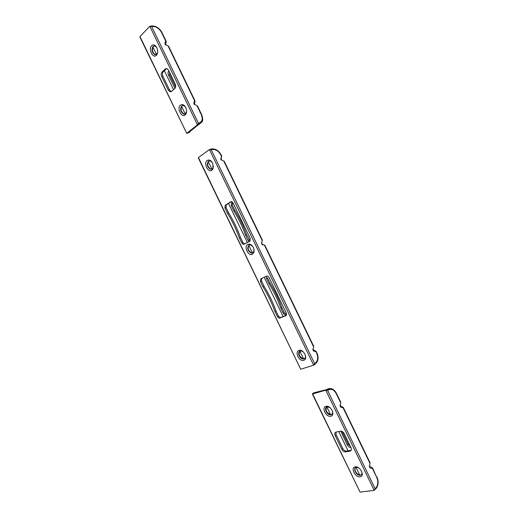 <?xml version="1.0" encoding="UTF-8"?>
<svg xmlns="http://www.w3.org/2000/svg" width="518" height="518" viewBox="0 0 518 518"><rect width="100%" height="100%" fill="white"/><g stroke="black" fill="none" stroke-linecap="round" stroke-linejoin="round"><path stroke-width="0.78" d="M369.269 466.161L372.52 467.883L376.657 477.201L372.274 468.136L372.533 467.903M372.274 468.136C371.102 468.596 370.195 468.259 369.548 467.132L369.962 463.364L342.942 407.491L343.227 407.31L339.899 405.536M342.942 407.491C341.725 407.854 340.792 407.465 340.151 406.339L340.637 402.732L336.266 393.693C333.961 389.685 331.313 388.455 328.302 390.022L327.641 390.494L375.123 488.701L375.744 488.131C378.14 485.301 378.451 481.656 376.657 477.201M355.283 466.88C360.146 465.85 365.222 476.359 360.088 476.819C355.225 477.758 350.233 467.424 355.283 466.88M358.547 467.793L356.397 467.333C352.363 467.76 356.306 475.99 360.204 475.278L360.237 475.278C361.771 474.902 362.276 473.685 361.745 471.633M326.023 406.339C330.685 404.901 335.748 415.384 330.814 416.252C326.159 417.592 321.173 407.29 326.023 406.339M329.901 407.543L327.162 406.85C323.536 407.524 326.774 415.177 330.536 414.834L330.989 414.769C332.433 414.283 332.906 413.021 332.414 410.994M361.409 474.669L360.515 475.006C357.42 475.615 353.418 469.651 355.575 467.65M331.896 414.296L330.866 414.588C326.709 413.144 325.298 410.638 326.631 407.064M350.421 446.438L348.193 444.166L342.016 431.39M317.599 391.945L313.869 392.819L312.542 393.751L360.055 492.1L312.373 394.043L325.744 390.164L327.641 390.494M360.055 492.1L374.19 490.378L375.123 488.701M340.773 431.118C342.178 431.177 343.337 432.031 344.25 433.67L351.01 447.656C351.741 449.501 351.457 450.641 350.142 451.068L345.402 451.916C343.978 451.884 342.793 451.023 341.854 449.339L335.178 435.528C334.447 433.708 334.719 432.562 335.988 432.103L340.773 431.118L347.248 444.936C348.187 446.607 349.365 447.455 350.79 447.474L350.913 447.461M314.232 392.722L330.898 388.545M335.949 432.109L336.15 434.764L342.812 448.556C343.751 450.239 344.936 451.094 346.361 451.126L351.1 450.278L350.142 451.068M326.845 406.954L330.646 414.827M338.72 431.526L348.051 450.828M356.06 467.411L359.725 474.993M374.19 490.378L325.744 390.164L327.234 389.206C330.924 387.568 334.019 388.973 336.512 393.427L340.825 402.356L340.637 402.732M343.227 407.31L370.124 462.93L369.962 463.364M197.002 105.756L197.423 105.86L201.683 114.666L201.314 114.672L197.002 105.756L193.874 103.878L194.224 101.437L194.729 101.062L168.149 46.102L168.596 46.257L195.053 100.971L194.729 101.062M168.149 46.102L164.957 44.075L165.236 41.861L165.883 41.414L161.584 32.53C159.246 28.438 156.222 26.418 152.512 26.463L151.683 26.567L198.388 123.161L199.171 122.954C202.292 121.665 203.004 118.907 201.314 114.672M180.458 105.141C182.504 103.898 184.33 104.83 185.936 107.932C186.856 110.353 186.817 112.438 185.826 114.187L185.185 114.918C181.52 118.246 176.606 108.074 180.458 105.141M185.522 107.09L183.709 105.581L181.727 105.931C179.895 109.091 180.51 111.81 183.56 114.083L185.502 113.746L186.603 111.415M151.677 45.59C153.606 44.16 155.374 44.962 156.973 48.006C158.029 50.848 157.906 53.212 156.611 55.096L156.391 55.342C152.92 59.052 148.018 48.912 151.677 45.59M156.689 47.416L155.089 46.005L152.972 46.432C151.288 49.65 151.845 52.389 154.655 54.649L156.734 54.228L157.634 52.499M184.913 114.089L183.955 113.986C180.905 111.713 180.296 109 182.122 105.84L182.75 105.471M186.273 113.254L185.93 113.623M155.905 54.727L155.063 54.584C152.26 52.324 151.696 49.586 153.38 46.374L154.254 45.849M157.213 54.092L156.799 54.435M162.011 32.64L166.233 41.382L165.585 44.937M195.053 100.971L194.379 104.604M169.341 71.853L169.742 74.987L168.544 75.214L174.922 88.41M175.602 87.115L169.742 74.987M139.97 36.538L186.713 133.294L139.97 37.199L139.97 36.538L149.819 26.276L151.683 26.567M201.735 122.086L188.274 132.873L186.713 133.294L197.468 124.832L198.388 123.161M175.194 83.961C175.952 85.846 175.848 87.341 174.877 88.455L171.413 91.518L169.923 91.796L168.285 90.126L161.72 76.534C160.968 74.676 161.066 73.18 162.004 72.047L165.404 68.868L166.971 68.57L168.544 70.208L175.194 83.961M171.316 91.595L169.49 89.867L162.937 76.301C162.186 74.443 162.276 72.954 163.215 71.821L166.783 68.512M152.894 47.034L156.475 54.448M164.361 70.752L173.498 89.672M181.475 106.177L185.23 113.934M168.823 70.778C167.897 71.911 167.806 73.394 168.544 75.214M188.571 132.647L191.556 130.096M166.233 41.382L165.883 41.414M312.749 349.423L316.148 351.34L316.608 353.049L315.844 351.463L316.148 351.34M315.844 351.463C314.588 351.741 313.636 351.308 312.989 350.174L313.545 346.717L264.478 245.26L264.834 245.234L313.759 346.393L313.545 346.717M262.212 240.514L261.674 243.823L262.632 244.917M264.478 245.26L261.506 243.713L262.192 240.533L223.795 161.156L224.19 161.208L262.451 240.313L262.192 240.533M223.795 161.156L220.733 159.408L221.523 156.449L220.759 154.876C218.434 150.809 215.533 149.054 212.063 149.611L211.286 149.844L314.594 363.513L315.274 363.066C317.922 360.768 318.363 357.433 316.608 353.049M298.996 350.414C303.47 348.608 308.521 359.058 303.775 360.301C299.3 362.017 294.334 351.735 298.996 350.414M303.354 351.91L301.036 350.861L300.155 350.977C296.872 351.858 299.559 359.032 303.153 358.987L303.975 358.877C305.316 358.307 305.769 357.038 305.342 355.063M247.759 244.399C250.149 243.622 252.136 244.897 253.729 248.226L254.124 251.819L252.519 254.241C248.394 256.65 243.447 246.419 247.759 244.399M252.693 246.322L250.434 244.865L248.97 245.059C246.788 248.167 247.585 250.854 251.353 253.114L252.771 252.926L254.053 250.99L254.073 249.411M207.187 160.444C209.35 159.382 211.24 160.438 212.846 163.61L212.969 168.959L211.92 170.247C208.074 173.206 203.153 163.015 207.187 160.444M212.257 162.451L210.243 160.904L208.43 161.182C206.462 164.31 207.135 167.016 210.45 169.289L212.218 169.017L213.053 167.987L213.442 166.142M304.603 358.54L303.496 358.767C299.469 357.051 298.277 354.487 299.909 351.081M211.875 169.205L210.832 169.166C207.524 166.893 206.85 164.193 208.812 161.066L209.194 160.852M221.542 156.436L221.167 160.056M232.711 202.402L232.329 205.147L231.222 205.568L233.747 210.781C238.526 218.428 242.463 226.567 245.551 235.204L248.077 240.43L249.203 241.641M250.136 241.09L246.633 234.738C243.551 226.12 239.62 217.987 234.848 210.353L232.329 205.147M286.622 314.271L284.388 312.853L281.863 307.621C278.813 299.067 274.87 290.909 270.033 283.152L267.508 277.926L266.453 278.451L268.984 283.683C273.828 291.459 277.771 299.624 280.827 308.184L283.359 313.429L285.14 314.892L286.622 314.445M198.433 157.55L300.699 369.23L198.375 158.087L198.433 157.55L209.414 149.54L211.286 149.844M300.699 369.23L313.668 365.184L314.594 363.513M233.048 202.952L231.65 201.651L230.808 201.767L225.213 205.232L224.903 207.964L227.441 213.222C232.252 220.94 236.214 229.144 239.342 237.846L241.887 243.117L243.402 244.47L249.896 241.265L250.265 238.565L233.048 202.952M274.896 311.441C271.814 302.81 267.832 294.574 262.956 286.732L260.412 281.455L260.794 278.872L266.725 276.075L267.392 275.99L269.049 277.421L286.325 313.157L285.884 315.702L279.241 318.207L277.447 316.725L274.896 311.441L275.952 310.865L278.503 316.142L277.447 316.725M244.794 244.01L242.981 242.638L240.443 237.38C237.328 228.691 233.365 220.493 228.561 212.788L226.023 207.537L226.34 204.811L231.494 201.625M252.855 252.881L251.716 252.952C247.973 250.725 247.164 248.051 249.287 244.923M261.687 278.451L261.48 280.924L264.031 286.195C268.894 294.023 272.869 302.247 275.952 310.865M286.337 315.352L280.29 317.618L278.503 316.142M232.563 202.227L231.546 202.855L231.222 205.568M208.171 161.402L211.927 169.185M228.503 203.47L247.41 242.599M248.744 245.364L252.428 252.972M264.174 277.279L283.178 316.608M299.857 351.12L303.554 358.767M266.453 276.204L266.453 278.451M221.652 156.656L221.821 156.306L221.523 156.449M234.848 210.353L233.747 210.781M246.633 234.738L245.551 235.204M281.863 307.621L280.827 308.184M270.033 283.152L268.984 283.683M240.443 237.38L239.342 237.846M228.561 212.788L227.441 213.222M264.031 286.195L262.956 286.732M376.67 477.188L376.864 477.661M376.845 476.819L376.858 476.858C378.839 481.52 378.503 485.521 375.848 488.869M374.812 489.821L375.744 488.131M325.919 390.138L327.234 389.206L328.302 390.022M348.193 444.166L347.248 444.936M346.51 451.107L345.558 451.89M342.812 448.556L341.854 449.339M336.15 434.764L335.178 435.528M198.737 124.657L197.468 124.832L149.819 26.276M187.911 132.977L190.061 131.948M201.69 114.692L201.683 114.666C202.939 118.208 203.056 120.597 202.039 121.847L199.041 124.417L199.171 122.954M151.534 26.01L152.512 26.463M150.628 26.127L152.033 25.945C156.145 25.952 159.46 28.166 161.992 32.602L161.584 32.53M169.49 89.867L168.285 90.126M162.937 76.301L161.72 76.534M163.215 71.821L162.004 72.047M166.621 68.641L165.404 68.868M313.668 365.184L209.414 149.54M315.274 363.066L315.022 364.296L313.953 364.996M211.331 148.983L212.166 148.873M210.962 149.08L212.063 149.611M210.043 149.417L211.435 149.003C215.378 148.478 218.602 150.421 221.108 154.837L220.759 154.876M232.653 202.434L231.546 202.855M249.158 239.957L248.077 240.43M284.388 312.853L283.359 313.429M286.622 314.29L285.671 314.821M242.981 242.638L241.887 243.117M226.023 207.537L224.903 207.964M226.34 204.811L225.213 205.232M231.183 201.631L230.808 201.767M261.48 280.924L260.412 281.455M280.821 317.553L279.772 318.143M371.548 468.343L372.52 467.883M342.366 407.627L343.162 407.252M330.866 414.588L330.536 414.834M346.361 451.126L345.402 451.916M186.014 113.164L185.826 114.187M156.915 54.034L156.611 55.096M155.063 54.584L154.655 54.649M183.955 113.986L183.56 114.083M188.384 132.796L189.225 132.42M171.128 91.537L169.923 91.796M315.443 351.547L315.993 351.282M254.053 250.99L254.124 251.819M213.053 167.987L212.969 168.959M210.832 169.166L210.45 169.289M251.716 252.952L251.353 253.114M303.496 358.767L303.153 358.987M316.867 352.823C318.628 356.883 318.402 360.353 316.181 363.235M221.108 154.837L221.821 156.306M286.176 314.316L285.14 314.892M244.502 243.991L243.402 244.47M280.29 317.618L279.241 318.207"/></g></svg>
